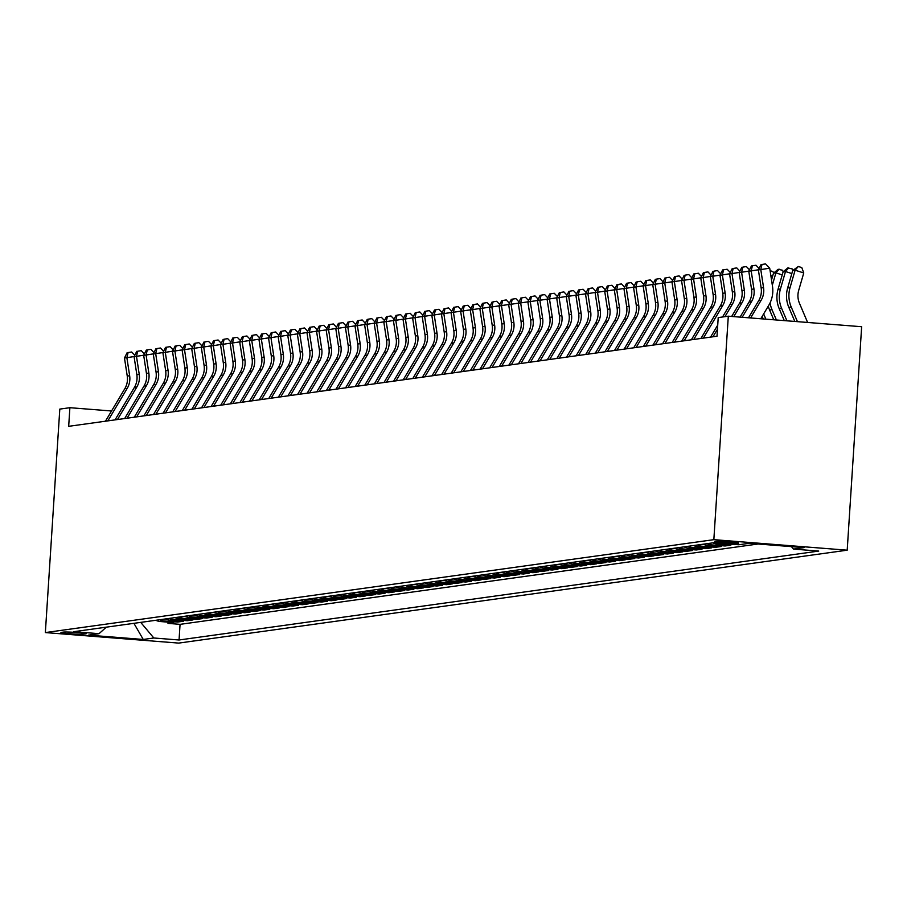 <?xml version="1.0" encoding="UTF-8"?>
<svg xmlns="http://www.w3.org/2000/svg" width="907" height="907" viewBox="0 0 907 907"><rect width="100%" height="100%" fill="white"/><g stroke="black" fill="none" stroke-linecap="round" stroke-linejoin="round"><path stroke-width="1.36" d="M715.169 541.445A11.961 0.646 -176.3 0 0 714.773 541.581A11.961 0.646 -176.3 0 0 725.135 542.896A11.961 0.646 -176.3 0 0 738.241 543.27A11.961 0.646 -176.3 0 0 738.638 543.123A11.961 0.646 -176.3 0 0 728.276 541.819A11.961 0.646 -176.3 0 0 715.169 541.445M713.843 539.665L728.298 316.192L861.65 326.724L847.195 550.186L178.702 643.097L45.35 632.576L713.843 539.665L847.195 550.186M155.777 620.286A14.954 14.444 82.1 0 0 160.596 621.556L173.759 622.587L167.988 623.392L168.078 622.145M159.621 619.753A14.954 14.444 82.1 0 0 164.439 621.012L177.602 622.055L177.681 620.807M177.602 622.055L183.361 621.25L170.21 620.218A14.954 14.444 82.1 0 1 165.38 618.948M174.994 617.622A14.954 14.444 82.1 0 0 179.813 618.88L192.964 619.923L187.205 620.717L187.284 619.47M184.597 616.284A14.954 14.444 82.1 0 0 189.416 617.542L202.567 618.585L196.808 619.39L196.887 618.132M194.2 614.946A14.954 14.444 82.1 0 0 199.018 616.216L212.17 617.248L206.411 618.052L206.49 616.805M203.803 613.608A14.954 14.444 82.1 0 0 208.621 614.878L221.784 615.91L216.013 616.715L216.093 615.468M213.406 612.282A14.954 14.444 82.1 0 0 218.224 613.54L231.387 614.583L225.616 615.377L225.707 614.13M223.02 610.944A14.954 14.444 82.1 0 0 227.838 612.202L240.99 613.245L235.23 614.05L235.31 612.792M232.623 609.606A14.954 14.444 82.1 0 0 237.441 610.876L250.593 611.908L244.833 612.713L244.913 611.465M242.226 608.268A14.954 14.444 82.1 0 0 247.044 609.538L260.196 610.57L254.436 611.375L254.516 610.128M251.829 606.942A14.954 14.444 82.1 0 0 256.647 608.2L269.798 609.243L264.039 610.037L264.118 608.79M261.431 605.604A14.954 14.444 82.1 0 0 266.25 606.862L279.413 607.905L273.642 608.71L273.721 607.452M271.034 604.266A14.954 14.444 82.1 0 0 275.853 605.536L289.016 606.568L283.256 607.373L283.335 606.125M280.648 602.94A14.954 14.444 82.1 0 0 285.467 604.198L298.618 605.241L292.859 606.035L292.938 604.788M290.251 601.602A14.954 14.444 82.1 0 0 295.07 602.86L308.221 603.903L302.462 604.697L302.541 603.45M299.854 600.264A14.954 14.444 82.1 0 0 304.673 601.522L317.824 602.565L312.065 603.37L312.144 602.112M309.457 598.926A14.954 14.444 82.1 0 0 314.276 600.196L327.438 601.228L321.668 602.033L321.747 600.785M319.06 597.6A14.954 14.444 82.1 0 0 323.878 598.858L337.041 599.901L331.27 600.695L331.361 599.448M328.663 596.262A14.954 14.444 82.1 0 0 333.493 597.52L346.644 598.563L340.885 599.357L340.964 598.11M338.277 594.924A14.954 14.444 82.1 0 0 343.095 596.182L356.247 597.225L350.487 598.03L350.567 596.783M347.88 593.586A14.954 14.444 82.1 0 0 352.698 594.856L365.85 595.888L360.09 596.693L360.17 595.446M357.483 592.26A14.954 14.444 82.1 0 0 362.301 593.518L375.453 594.561L369.693 595.355L369.773 594.108M367.086 590.922A14.954 14.444 82.1 0 0 371.904 592.18L385.067 593.223L379.296 594.028L379.375 592.77M376.688 589.584A14.954 14.444 82.1 0 0 381.507 590.854L394.67 591.886L388.899 592.69L388.99 591.443M386.291 588.246A14.954 14.444 82.1 0 0 391.121 589.516L404.273 590.548L398.513 591.353L398.592 590.106M395.906 586.92A14.954 14.444 82.1 0 0 400.724 588.178L413.875 589.221L408.116 590.015L408.195 588.768M405.508 585.582A14.954 14.444 82.1 0 0 410.327 586.84L423.478 587.883L417.719 588.688L417.798 587.43M415.111 584.244A14.954 14.444 82.1 0 0 419.93 585.514L433.081 586.546L427.322 587.351L427.401 586.103M424.714 582.906A14.954 14.444 82.1 0 0 429.533 584.176L442.695 585.208L436.925 586.013L437.004 584.766M434.317 581.58A14.954 14.444 82.1 0 0 439.135 582.838L452.298 583.881L446.527 584.675L446.618 583.428M443.92 580.242A14.954 14.444 82.1 0 0 448.75 581.5L461.901 582.543L456.142 583.348L456.221 582.09M453.534 578.904A14.954 14.444 82.1 0 0 458.352 580.174L471.504 581.206L465.745 582.011L465.824 580.763M463.137 577.566A14.954 14.444 82.1 0 0 467.955 578.836L481.107 579.868L475.347 580.673L475.427 579.426M472.74 576.24A14.954 14.444 82.1 0 0 477.558 577.498L490.71 578.541L484.95 579.335L485.03 578.088M482.343 574.902A14.954 14.444 82.1 0 0 487.161 576.16L500.324 577.203L494.553 578.008L494.632 576.75M491.945 573.564A14.954 14.444 82.1 0 0 496.764 574.834L509.927 575.866L504.156 576.671L504.247 575.423M501.548 572.238A14.954 14.444 82.1 0 0 506.378 573.496L519.53 574.539L513.77 575.333L513.85 574.086M511.163 570.9A14.954 14.444 82.1 0 0 515.981 572.158L529.132 573.201L523.373 573.995L523.452 572.748M520.765 569.562A14.954 14.444 82.1 0 0 525.584 570.82L538.735 571.864L532.976 572.668L533.055 571.41M530.368 568.224A14.954 14.444 82.1 0 0 535.187 569.494L548.338 570.526L542.579 571.331L542.658 570.084M539.971 566.898A14.954 14.444 82.1 0 0 544.79 568.156L557.952 569.199L552.182 569.993L552.261 568.746M549.574 565.56A14.954 14.444 82.1 0 0 554.392 566.818L567.555 567.861L561.784 568.655L561.875 567.408M559.188 564.222A14.954 14.444 82.1 0 0 564.007 565.48L577.158 566.524L571.399 567.328L571.478 566.081M568.791 562.884A14.954 14.444 82.1 0 0 573.609 564.154L586.761 565.186L581.002 565.991L581.081 564.744M578.394 561.558A14.954 14.444 82.1 0 0 583.212 562.816L596.364 563.859L590.604 564.653L590.684 563.406M587.997 560.22A14.954 14.444 82.1 0 0 592.815 561.478L605.967 562.521L600.207 563.315L600.287 562.068M597.6 558.882A14.954 14.444 82.1 0 0 602.418 560.152L615.581 561.184L609.81 561.989L609.889 560.741M607.202 557.544A14.954 14.444 82.1 0 0 612.021 558.814L625.184 559.846L619.424 560.651L619.504 559.404M616.817 556.218A14.954 14.444 82.1 0 0 621.635 557.476L634.787 558.519L629.027 559.313L629.107 558.066M626.42 554.88A14.954 14.444 82.1 0 0 631.238 556.138L644.389 557.181L638.63 557.986L638.709 556.728M636.022 553.542A14.954 14.444 82.1 0 0 640.841 554.812L653.992 555.844L648.233 556.649L648.312 555.401M645.625 552.204A14.954 14.444 82.1 0 0 650.444 553.474L663.607 554.506L657.836 555.311L657.915 554.064M655.228 550.878A14.954 14.444 82.1 0 0 660.047 552.136L673.209 553.179L667.439 553.973L667.518 552.726M664.831 549.54A14.954 14.444 82.1 0 0 669.661 550.798L682.812 551.841L677.053 552.646L677.132 551.388M674.445 548.202A14.954 14.444 82.1 0 0 679.264 549.472L692.415 550.504L686.656 551.309L686.735 550.061M684.048 546.864A14.954 14.444 82.1 0 0 688.867 548.134L702.018 549.166L696.259 549.971L696.338 548.724M693.651 545.538A14.954 14.444 82.1 0 0 698.469 546.796L711.621 547.839L705.861 548.633L705.941 547.386M703.254 544.2A14.954 14.444 82.1 0 0 708.072 545.458L721.235 546.502L715.464 547.306L715.544 546.048M712.857 542.862A14.954 14.444 82.1 0 0 717.675 544.132L730.838 545.164L725.067 545.969L725.158 544.722M735.52 544.517L734.693 544.449M111.538 410.984L69.884 407.697L68.683 426.324L717.006 336.225L718.208 317.597L728.298 316.192M83.693 634.152L85.802 633.857A11.587 0.624 -176.3 0 0 86.199 633.721A11.587 0.624 -176.3 0 0 76.154 632.451A11.587 0.624 -176.3 0 0 63.456 632.1L61.347 632.394A11.587 0.624 -176.3 0 0 60.962 632.519A11.587 0.624 -176.3 0 0 70.995 633.8A11.587 0.624 -176.3 0 0 83.693 634.152L83.761 633.177M140.721 622.383L153.827 637.995L179.053 639.991L818.738 551.082L793.512 549.086L804.067 547.624L749.284 543.304L738.717 544.767L713.492 542.771L73.818 631.68L99.044 633.676L106.323 627.156M153.827 637.995L143.261 639.458L88.478 635.138L99.044 633.676M167.988 623.392L180.062 624.345L758.161 543.996M734.681 544.631L721.519 543.599A14.954 14.444 -97.9 0 1 719.285 543.236M725.067 545.969L711.916 544.926A14.954 14.444 -97.9 0 1 707.097 543.667M715.464 547.306L702.313 546.263A14.954 14.444 -97.9 0 1 697.494 545.005M705.861 548.633L692.71 547.601A14.954 14.444 -97.9 0 1 687.891 546.331M696.259 549.971L683.107 548.939A14.954 14.444 -97.9 0 1 678.277 547.669M686.656 551.309L673.493 550.266A14.954 14.444 -97.9 0 1 668.674 549.007M677.053 552.646L663.89 551.603A14.954 14.444 -97.9 0 1 659.072 550.345M667.439 553.973L654.287 552.941A14.954 14.444 -97.9 0 1 649.469 551.671M657.836 555.311L644.684 554.268A14.954 14.444 -97.9 0 1 639.866 553.009M648.233 556.649L635.081 555.606A14.954 14.444 -97.9 0 1 630.263 554.347M638.63 557.986L625.479 556.943A14.954 14.444 -97.9 0 1 620.649 555.685M629.027 559.313L615.864 558.281A14.954 14.444 -97.9 0 1 611.046 557.011M619.424 560.651L606.261 559.608A14.954 14.444 -97.9 0 1 601.443 558.349M609.81 561.989L596.659 560.945A14.954 14.444 -97.9 0 1 591.84 559.687M600.207 563.315L587.056 562.283A14.954 14.444 -97.9 0 1 582.237 561.025M590.604 564.653L577.453 563.621A14.954 14.444 -97.9 0 1 572.634 562.351M581.002 565.991L567.839 564.948A14.954 14.444 -97.9 0 1 563.02 563.689M571.399 567.328L558.236 566.285A14.954 14.444 -97.9 0 1 553.417 565.027M561.784 568.655L548.633 567.623A14.954 14.444 -97.9 0 1 543.815 566.353M552.182 569.993L539.03 568.961A14.954 14.444 -97.9 0 1 534.212 567.691M542.579 571.331L529.427 570.288A14.954 14.444 -97.9 0 1 524.609 569.029M532.976 572.668L519.824 571.625A14.954 14.444 -97.9 0 1 515.006 570.367M523.373 573.995L510.21 572.963A14.954 14.444 -97.9 0 1 505.392 571.693M513.77 575.333L500.607 574.301A14.954 14.444 -97.9 0 1 495.789 573.031M504.156 576.671L491.004 575.628A14.954 14.444 -97.9 0 1 486.186 574.369M494.553 578.008L481.402 576.965A14.954 14.444 -97.9 0 1 476.583 575.707M484.95 579.335L471.799 578.303A14.954 14.444 -97.9 0 1 466.98 577.033M475.347 580.673L462.196 579.641A14.954 14.444 -97.9 0 1 457.366 578.371M465.745 582.011L452.582 580.968A14.954 14.444 -97.9 0 1 447.763 579.709M456.142 583.348L442.979 582.305A14.954 14.444 -97.9 0 1 438.16 581.047M446.527 584.675L433.376 583.643A14.954 14.444 -97.9 0 1 428.558 582.373M436.925 586.013L423.773 584.97A14.954 14.444 -97.9 0 1 418.955 583.711M427.322 587.351L414.17 586.307A14.954 14.444 -97.9 0 1 409.352 585.049M417.719 588.688L404.567 587.645A14.954 14.444 -97.9 0 1 399.738 586.387M408.116 590.015L394.953 588.983A14.954 14.444 -97.9 0 1 390.135 587.713M398.513 591.353L385.35 590.31A14.954 14.444 -97.9 0 1 380.532 589.051M388.899 592.69L375.747 591.647A14.954 14.444 -97.9 0 1 370.929 590.389M379.296 594.028L366.145 592.985A14.954 14.444 -97.9 0 1 361.326 591.727M369.693 595.355L356.542 594.323A14.954 14.444 -97.9 0 1 351.723 593.053M360.09 596.693L346.939 595.65A14.954 14.444 -97.9 0 1 342.109 594.391M350.487 598.03L337.325 596.987A14.954 14.444 -97.9 0 1 332.506 595.729M340.885 599.357L327.722 598.325A14.954 14.444 -97.9 0 1 322.903 597.055M331.27 600.695L318.119 599.663A14.954 14.444 -97.9 0 1 313.3 598.393M321.668 602.033L308.516 600.99A14.954 14.444 -97.9 0 1 303.698 599.731M312.065 603.37L298.913 602.327A14.954 14.444 -97.9 0 1 294.095 601.069M302.462 604.697L289.31 603.665A14.954 14.444 -97.9 0 1 284.481 602.395M292.859 606.035L279.696 605.003A14.954 14.444 -97.9 0 1 274.878 603.733M283.256 607.373L270.093 606.329A14.954 14.444 -97.9 0 1 265.275 605.071M273.642 608.71L260.49 607.667A14.954 14.444 -97.9 0 1 255.672 606.409M264.039 610.037L250.888 609.005A14.954 14.444 -97.9 0 1 246.069 607.735M254.436 611.375L241.285 610.343A14.954 14.444 -97.9 0 1 236.466 609.073M244.833 612.713L231.682 611.669A14.954 14.444 -97.9 0 1 226.852 610.411M235.23 614.05L222.068 613.007A14.954 14.444 -97.9 0 1 217.249 611.749M225.616 615.377L212.465 614.345A14.954 14.444 -97.9 0 1 207.646 613.075M216.013 616.715L202.862 615.672A14.954 14.444 -97.9 0 1 198.043 614.413M206.411 618.052L193.259 617.009A14.954 14.444 -97.9 0 1 188.441 615.751M196.808 619.39L183.656 618.347A14.954 14.444 -97.9 0 1 178.838 617.089M187.205 620.717L174.042 619.685A14.954 14.444 -97.9 0 1 169.224 618.415M69.884 407.697L59.805 409.102L45.35 632.576M180.062 624.345L179.053 639.991M793.512 549.086L791.437 546.626M133.907 623.324L143.261 639.458M105.461 421.211L124.803 388.718A18.684 18.049 82.1 0 0 127.241 376.065L124.474 358.004L126.878 357.664L128.091 352.551L131.662 352.007L128.091 352.551M107.854 420.882L127.207 388.377A18.684 18.049 82.1 0 0 129.644 375.725L126.878 357.664L134.134 356.553M134.792 355.249L131.662 352.007M127.127 352.687L124.474 358.004M115.064 419.873L134.406 387.38A18.684 18.049 82.1 0 0 136.844 374.727L134.077 356.666L136.481 356.338L137.694 351.224L141.265 350.669L137.694 351.224M117.468 419.544L136.81 387.051A18.684 18.049 82.1 0 0 139.247 374.398L136.481 356.338L143.737 355.215M144.394 353.911L141.265 350.669M136.742 351.349L134.077 356.666M124.667 418.546L144.02 386.042A18.684 18.049 82.1 0 0 146.446 373.389L143.68 355.329L146.084 355L147.297 349.887L150.868 349.331L147.297 349.887M127.071 418.206L146.412 385.713A18.684 18.049 82.1 0 0 148.85 373.06L146.084 355L153.351 353.877M153.997 352.585L150.868 349.331M146.344 350.023L143.68 355.329M134.27 417.209L153.623 384.715A18.684 18.049 82.1 0 0 156.049 372.063L153.283 354.002L155.687 353.662L156.911 348.549L160.471 348.005L156.911 348.549M136.674 416.869L156.015 384.375A18.684 18.049 82.1 0 0 158.453 371.723L155.687 353.662L162.954 352.54M163.6 351.247L160.471 348.005M155.947 348.685L153.283 354.002M143.873 415.871L163.226 383.378A18.684 18.049 82.1 0 0 165.664 370.725L162.886 352.664L165.289 352.335L166.514 347.211L170.074 346.667L166.514 347.211M146.276 415.542L165.63 383.037A18.684 18.049 82.1 0 0 168.056 370.385L165.289 352.335L172.557 351.213M173.203 349.909L170.074 346.667M165.55 347.347L162.886 352.664M153.476 414.533L172.829 382.04A18.684 18.049 82.1 0 0 175.266 369.387L172.5 351.326L174.892 350.998L176.117 345.884L179.688 345.329L176.117 345.884M155.879 414.204L175.232 381.711A18.684 18.049 82.1 0 0 177.659 369.058L174.892 350.998L182.16 349.875M182.806 348.571L179.688 345.329M175.153 346.009L172.5 351.326M163.09 413.207L182.432 380.702A18.684 18.049 82.1 0 0 184.869 368.049L182.103 349.989L184.506 349.66L185.72 344.547L189.291 343.991L185.72 344.547M165.482 412.866L184.835 380.373A18.684 18.049 82.1 0 0 187.273 367.72L184.506 349.66L191.762 348.537M192.42 347.245L189.291 343.991M184.756 344.683L182.103 349.989M172.693 411.869L192.035 379.375A18.684 18.049 82.1 0 0 194.472 366.723L191.706 348.662L194.109 348.322L195.322 343.209L198.894 342.665L195.322 343.209M175.096 411.54L194.438 379.035A18.684 18.049 82.1 0 0 196.876 366.383L194.109 348.322L201.365 347.211M202.023 345.907L198.894 342.665M194.37 343.345L191.706 348.662M182.296 410.531L201.649 378.038A18.684 18.049 82.1 0 0 204.075 365.385L201.309 347.324L203.712 346.996L204.937 341.871L208.497 341.327L204.937 341.871M184.699 410.202L204.041 377.697A18.684 18.049 82.1 0 0 206.479 365.056L203.712 346.996L210.98 345.873M211.626 344.569L208.497 341.327M203.973 342.007L201.309 347.324M191.899 409.193L211.252 376.7A18.684 18.049 82.1 0 0 213.678 364.047L210.912 345.986L213.315 345.658L214.54 340.544L218.099 339.989L214.54 340.544M194.302 408.864L213.655 376.371A18.684 18.049 82.1 0 0 216.081 363.718L213.315 345.658L220.582 344.535M221.229 343.231L218.099 339.989M213.576 340.669L210.912 345.986M201.501 407.867L220.855 375.362A18.684 18.049 82.1 0 0 223.292 362.709L220.514 344.66L222.918 344.32L224.142 339.207L227.714 338.651L224.142 339.207M203.905 407.526L223.258 375.033A18.684 18.049 82.1 0 0 225.684 362.381L222.918 344.32L230.185 343.197M230.832 341.905L227.714 338.651M223.179 339.343L220.514 344.66M211.104 406.529L230.457 374.035A18.684 18.049 82.1 0 0 232.895 361.383L230.129 343.322L232.521 342.982L233.745 337.869L237.317 337.325L233.745 337.869M213.508 406.2L232.861 373.695A18.684 18.049 82.1 0 0 235.287 361.043L232.521 342.982L239.788 341.871M240.434 340.567L237.317 337.325M232.782 338.005L230.129 343.322M220.718 405.191L240.06 372.698A18.684 18.049 82.1 0 0 242.498 360.045L239.731 341.984L242.135 341.656L243.348 336.531L246.919 335.987L243.348 336.531M223.111 404.862L242.464 372.369A18.684 18.049 82.1 0 0 244.901 359.716L242.135 341.656L249.391 340.533M250.049 339.229L246.919 335.987M242.384 336.667L239.731 341.984M230.321 403.864L249.663 371.36A18.684 18.049 82.1 0 0 252.101 358.707L249.334 340.647L251.738 340.318L252.951 335.205L256.522 334.649L252.951 335.205M232.725 403.524L252.067 371.031A18.684 18.049 82.1 0 0 254.504 358.378L251.738 340.318L258.994 339.195M259.651 337.892L256.522 334.649M251.999 335.329L249.334 340.647M239.924 402.527L259.277 370.022A18.684 18.049 82.1 0 0 261.704 357.381L258.937 339.32L261.341 338.98L262.565 333.867L266.125 333.311L262.565 333.867M242.328 402.186L261.67 369.693A18.684 18.049 82.1 0 0 264.107 357.041L261.341 338.98L268.608 337.858M269.254 336.565L266.125 333.311M261.601 334.003L258.937 339.32M249.527 401.189L268.88 368.695A18.684 18.049 82.1 0 0 271.306 356.043L268.54 337.982L270.944 337.642L272.168 332.529L275.728 331.985L272.168 332.529M251.931 400.86L271.284 368.355A18.684 18.049 82.1 0 0 273.71 355.703L270.944 337.642L278.211 336.531M278.857 335.227L275.728 331.985M271.204 332.665L268.54 337.982M259.13 399.851L278.483 367.358A18.684 18.049 82.1 0 0 280.921 354.705L278.154 336.644L280.546 336.316L281.771 331.191L285.342 330.647L281.771 331.191M261.533 399.522L280.887 367.029A18.684 18.049 82.1 0 0 283.313 354.376L280.546 336.316L287.814 335.193M288.46 333.889L285.342 330.647M280.807 331.327L278.154 336.644M268.744 398.524L288.086 366.02A18.684 18.049 82.1 0 0 290.523 353.367L287.757 335.307L290.149 334.978L291.374 329.865L294.945 329.309L291.374 329.865M271.136 398.184L290.489 365.691A18.684 18.049 82.1 0 0 292.927 353.038L290.149 334.978L297.417 333.855M298.063 332.563L294.945 329.309M290.41 330.001L287.757 335.307M278.347 397.187L297.689 364.693A18.684 18.049 82.1 0 0 300.126 352.041L297.36 333.98L299.763 333.64L300.977 328.527L304.548 327.971L300.977 328.527M280.739 396.847L300.092 364.353A18.684 18.049 82.1 0 0 302.53 351.701L299.763 333.64L307.02 332.518M307.677 331.225L304.548 327.971M300.024 328.663L297.36 333.98M287.95 395.849L307.292 363.356A18.684 18.049 82.1 0 0 309.729 350.703L306.963 332.642L309.366 332.302L310.579 327.189L314.151 326.645L310.579 327.189M290.353 395.52L309.695 363.015A18.684 18.049 82.1 0 0 312.133 350.363L309.366 332.302L316.622 331.191M317.28 329.887L314.151 326.645M309.627 327.325L306.963 332.642M297.553 394.511L316.906 362.018A18.684 18.049 82.1 0 0 319.332 349.365L316.566 331.304L318.969 330.976L320.194 325.862L323.754 325.307L320.194 325.862M299.956 394.182L319.298 361.689A18.684 18.049 82.1 0 0 321.736 349.036L318.969 330.976L326.237 329.853M326.883 328.549L323.754 325.307M319.23 325.987L316.566 331.304M307.156 393.185L326.509 360.68A18.684 18.049 82.1 0 0 328.935 348.027L326.169 329.967L328.572 329.638L329.797 324.525L333.357 323.969L329.797 324.525M309.559 392.844L328.912 360.351A18.684 18.049 82.1 0 0 331.338 347.698L328.572 329.638L335.839 328.515M336.486 327.223L333.357 323.969M328.833 324.661L326.169 329.967M316.758 391.847L336.112 359.353A18.684 18.049 82.1 0 0 338.549 346.701L335.783 328.64L338.175 328.3L339.399 323.187L342.971 322.631L339.399 323.187M319.162 391.507L338.515 359.013A18.684 18.049 82.1 0 0 340.941 346.361L338.175 328.3L345.442 327.178M346.089 325.885L342.971 322.631M338.436 323.323L335.783 328.64M326.373 390.509L345.714 358.016A18.684 18.049 82.1 0 0 348.152 345.363L345.386 327.302L347.789 326.962L349.002 321.849L352.574 321.305L349.002 321.849M328.765 390.18L348.118 357.675A18.684 18.049 82.1 0 0 350.555 345.023L347.789 326.962L355.045 325.851M355.703 324.547L352.574 321.305M348.039 321.985L345.386 327.302M335.975 389.171L355.317 356.678A18.684 18.049 82.1 0 0 357.755 344.025L354.988 325.964L357.392 325.636L358.605 320.522L362.176 319.967L358.605 320.522M338.368 388.842L357.721 356.349A18.684 18.049 82.1 0 0 360.158 343.696L357.392 325.636L364.648 324.513M365.306 323.209L362.176 319.967M357.653 320.647L354.988 325.964M345.578 387.845L364.92 355.34A18.684 18.049 82.1 0 0 367.358 342.687L364.591 324.627L366.995 324.298L368.208 319.185L371.779 318.629L368.208 319.185M347.982 387.504L367.324 355.011A18.684 18.049 82.1 0 0 369.761 342.358L366.995 324.298L374.251 323.175M374.908 321.883L371.779 318.629M367.256 319.321L364.591 324.627M355.181 386.507L374.534 354.013A18.684 18.049 82.1 0 0 376.961 341.361L374.194 323.3L376.598 322.96L377.822 317.847L381.382 317.303L377.822 317.847M357.585 386.167L376.927 353.673A18.684 18.049 82.1 0 0 379.364 341.021L376.598 322.96L383.865 321.838M384.511 320.545L381.382 317.303M376.858 317.983L374.194 323.3M364.784 385.169L384.137 352.676A18.684 18.049 82.1 0 0 386.563 340.023L383.797 321.962L386.201 321.634L387.425 316.509L390.985 315.965L387.425 316.509M367.188 384.84L386.541 352.335A18.684 18.049 82.1 0 0 388.967 339.683L386.201 321.634L393.468 320.511M394.114 319.207L390.985 315.965M386.461 316.645L383.797 321.962M374.387 383.831L393.74 351.338A18.684 18.049 82.1 0 0 396.178 338.685L393.411 320.625L395.803 320.296L397.028 315.183L400.599 314.627L397.028 315.183M376.79 383.502L396.144 351.009A18.684 18.049 82.1 0 0 398.57 338.356L395.803 320.296L403.071 319.173M403.717 317.869L400.599 314.627M396.064 315.307L393.411 320.625M384.001 382.505L403.343 350A18.684 18.049 82.1 0 0 405.78 337.347L403.014 319.287L405.418 318.958L406.631 313.845L410.202 313.289L406.631 313.845M386.393 382.164L405.746 349.671A18.684 18.049 82.1 0 0 408.184 337.019L405.418 318.958L412.674 317.835M413.331 316.543L410.202 313.289M405.667 313.981L403.014 319.287M393.604 381.167L412.946 348.673A18.684 18.049 82.1 0 0 415.383 336.021L412.617 317.96L415.021 317.62L416.234 312.507L419.805 311.963L416.234 312.507M396.008 380.838L415.349 348.333A18.684 18.049 82.1 0 0 417.787 335.681L415.021 317.62L422.277 316.509M422.934 315.205L419.805 311.963M415.281 312.643L412.617 317.96M403.207 379.829L422.549 347.336A18.684 18.049 82.1 0 0 424.986 334.683L422.22 316.622L424.623 316.294L425.837 311.169L429.408 310.625L425.837 311.169M405.61 379.5L424.952 346.996A18.684 18.049 82.1 0 0 427.39 334.354L424.623 316.294L431.891 315.171M432.537 313.867L429.408 310.625M424.884 311.305L422.22 316.622M412.81 378.491L432.163 345.998A18.684 18.049 82.1 0 0 434.589 333.345L431.823 315.285L434.226 314.956L435.451 309.843L439.011 309.287L435.451 309.843M415.213 378.162L434.555 345.669A18.684 18.049 82.1 0 0 436.993 333.016L434.226 314.956L441.494 313.833M442.14 312.53L439.011 309.287M434.487 309.967L431.823 315.285M422.413 377.165L441.766 344.66A18.684 18.049 82.1 0 0 444.192 332.007L441.426 313.958L443.829 313.618L445.054 308.505L448.614 307.949L445.054 308.505M424.816 376.824L444.169 344.331A18.684 18.049 82.1 0 0 446.595 331.679L443.829 313.618L451.096 312.496M451.743 311.203L448.614 307.949M444.09 308.641L441.426 313.958M432.015 375.827L451.369 343.334A18.684 18.049 82.1 0 0 453.806 330.681L451.04 312.62L453.432 312.28L454.656 307.167L458.228 306.623L454.656 307.167M434.419 375.498L453.772 342.993A18.684 18.049 82.1 0 0 456.198 330.341L453.432 312.28L460.699 311.169M461.346 309.865L458.228 306.623M453.693 307.303L451.04 312.62M441.63 374.489L460.971 341.996A18.684 18.049 82.1 0 0 463.409 329.343L460.643 311.282L463.046 310.954L464.259 305.829L467.831 305.285L464.259 305.829M444.022 374.16L463.375 341.667A18.684 18.049 82.1 0 0 465.813 329.014L463.046 310.954L470.302 309.831M470.96 308.527L467.831 305.285M463.296 305.965L460.643 311.282M451.233 373.162L470.574 340.658A18.684 18.049 82.1 0 0 473.012 328.005L470.245 309.945L472.649 309.616L473.862 304.503L477.433 303.947L473.862 304.503M453.636 372.822L472.978 340.329A18.684 18.049 82.1 0 0 475.415 327.676L472.649 309.616L479.905 308.493M480.563 307.19L477.433 303.947M472.91 304.627L470.245 309.945M460.835 371.825L480.188 339.32A18.684 18.049 82.1 0 0 482.615 326.679L479.848 308.618L482.252 308.278L483.465 303.165L487.036 302.609L483.465 303.165M463.239 371.485L482.581 338.991A18.684 18.049 82.1 0 0 485.018 326.339L482.252 308.278L489.519 307.156M490.165 305.863L487.036 302.609M482.513 303.301L479.848 308.618M470.438 370.487L489.791 337.994A18.684 18.049 82.1 0 0 492.218 325.341L489.451 307.28L491.855 306.94L493.079 301.827L496.639 301.283L493.079 301.827M472.842 370.158L492.184 337.653A18.684 18.049 82.1 0 0 494.621 325.001L491.855 306.94L499.122 305.829M499.768 304.525L496.639 301.283M492.116 301.963L489.451 307.28M480.041 369.149L499.394 336.656A18.684 18.049 82.1 0 0 501.82 324.003L499.054 305.942L501.458 305.614L502.682 300.489L506.242 299.945L502.682 300.489M482.445 368.82L501.798 336.327A18.684 18.049 82.1 0 0 504.224 323.674L501.458 305.614L508.725 304.491M509.371 303.187L506.242 299.945M501.718 300.625L499.054 305.942M489.644 367.823L508.997 335.318A18.684 18.049 82.1 0 0 511.435 322.665L508.668 304.605L511.06 304.276L512.285 299.163L515.856 298.607L512.285 299.163M492.048 367.482L511.401 334.989A18.684 18.049 82.1 0 0 513.827 322.336L511.06 304.276L518.328 303.153M518.974 301.861L515.856 298.607M511.321 299.287L508.668 304.605M499.258 366.485L518.6 333.991A18.684 18.049 82.1 0 0 521.037 321.339L518.271 303.278L520.675 302.938L521.888 297.825L525.459 297.269L521.888 297.825M501.65 366.145L521.003 333.651A18.684 18.049 82.1 0 0 523.441 320.999L520.675 302.938L527.931 301.816M528.588 300.523L525.459 297.269M520.924 297.961L518.271 303.278M508.861 365.147L528.203 332.654A18.684 18.049 82.1 0 0 530.64 320.001L527.874 301.94L530.278 301.6L531.491 296.487L535.062 295.943L531.491 296.487M511.265 364.818L530.606 332.313A18.684 18.049 82.1 0 0 533.044 319.661L530.278 301.6L537.534 300.489M538.191 299.185L535.062 295.943M530.538 296.623L527.874 301.94M518.464 363.809L537.817 331.316A18.684 18.049 82.1 0 0 540.243 318.663L537.477 300.602L539.88 300.274L541.105 295.16L544.665 294.605L541.105 295.16M520.867 363.48L540.209 330.987A18.684 18.049 82.1 0 0 542.647 318.334L539.88 300.274L547.148 299.151M547.794 297.847L544.665 294.605M540.141 295.285L537.477 300.602M528.067 362.483L547.42 329.978A18.684 18.049 82.1 0 0 549.846 317.325L547.08 299.265L549.483 298.936L550.708 293.823L554.268 293.267L550.708 293.823M530.47 362.142L549.823 329.649A18.684 18.049 82.1 0 0 552.25 316.997L549.483 298.936L556.751 297.813M557.397 296.521L554.268 293.267M549.744 293.959L547.08 299.265M537.67 361.145L557.023 328.651A18.684 18.049 82.1 0 0 559.46 315.999L556.683 297.938L559.086 297.598L560.311 292.485L563.882 291.929L560.311 292.485M540.073 360.805L559.426 328.311A18.684 18.049 82.1 0 0 561.852 315.659L559.086 297.598L566.353 296.476M567 295.183L563.882 291.929M559.347 292.621L556.683 297.938M547.272 359.807L566.626 327.314A18.684 18.049 82.1 0 0 569.063 314.661L566.297 296.6L568.689 296.26L569.913 291.147L573.485 290.603L569.913 291.147M549.676 359.478L569.029 326.974A18.684 18.049 82.1 0 0 571.455 314.321L568.689 296.26L575.956 295.149M576.603 293.845L573.485 290.603M568.95 291.283L566.297 296.6M556.887 358.469L576.228 325.976A18.684 18.049 82.1 0 0 578.666 313.323L575.9 295.263L578.303 294.934L579.516 289.821L583.088 289.265L579.516 289.821M559.279 358.14L578.632 325.647A18.684 18.049 82.1 0 0 581.07 312.994L578.303 294.934L585.559 293.811M586.217 292.507L583.088 289.265M578.553 289.945L575.9 295.263M566.49 357.143L585.831 324.638A18.684 18.049 82.1 0 0 588.269 311.985L585.503 293.925L587.906 293.596L589.119 288.483L592.69 287.927L589.119 288.483M568.893 356.802L588.235 324.309A18.684 18.049 82.1 0 0 590.672 311.657L587.906 293.596L595.162 292.473M595.82 291.181L592.69 287.927M588.167 288.619L585.503 293.925M576.092 355.805L595.446 323.311A18.684 18.049 82.1 0 0 597.872 310.659L595.105 292.598L597.509 292.258L598.733 287.145L602.293 286.601L598.733 287.145M578.496 355.465L597.838 322.971A18.684 18.049 82.1 0 0 600.275 310.319L597.509 292.258L604.776 291.136M605.423 289.843L602.293 286.601M597.77 287.281L595.105 292.598M585.695 354.467L605.048 321.974A18.684 18.049 82.1 0 0 607.475 309.321L604.708 291.26L607.112 290.932L608.336 285.807L611.896 285.263L608.336 285.807M588.099 354.138L607.452 321.634A18.684 18.049 82.1 0 0 609.878 308.981L607.112 290.932L614.379 289.809M615.025 288.505L611.896 285.263M607.373 285.943L604.708 291.26M595.298 353.129L614.651 320.636A18.684 18.049 82.1 0 0 617.089 307.983L614.322 289.923L616.715 289.594L617.939 284.481L621.51 283.925L617.939 284.481M597.702 352.8L617.055 320.307A18.684 18.049 82.1 0 0 619.481 307.654L616.715 289.594L623.982 288.471M624.628 287.168L621.51 283.925M616.975 284.605L614.322 289.923M604.901 351.803L624.254 319.298A18.684 18.049 82.1 0 0 626.692 306.645L623.925 288.585L626.318 288.256L627.542 283.143L631.113 282.587L627.542 283.143M607.305 351.463L626.658 318.969A18.684 18.049 82.1 0 0 629.095 306.317L626.318 288.256L633.585 287.134M634.231 285.841L631.113 282.587M626.578 283.279L623.925 288.585M614.515 350.465L633.857 317.972A18.684 18.049 82.1 0 0 636.295 305.319L633.528 287.258L635.932 286.918L637.145 281.805L640.716 281.261L637.145 281.805M616.907 350.136L636.261 317.631A18.684 18.049 82.1 0 0 638.698 304.979L635.932 286.918L643.188 285.807M643.845 284.503L640.716 281.261M636.181 281.941L633.528 287.258M624.118 349.127L643.46 316.634A18.684 18.049 82.1 0 0 645.897 303.981L643.131 285.92L645.535 285.592L646.748 280.467L650.319 279.923L646.748 280.467M626.522 348.798L645.863 316.294A18.684 18.049 82.1 0 0 648.301 303.652L645.535 285.592L652.791 284.469M653.448 283.165L650.319 279.923M645.795 280.603L643.131 285.92M633.721 347.789L653.074 315.296A18.684 18.049 82.1 0 0 655.5 302.643L652.734 284.583L655.137 284.254L656.362 279.141L659.922 278.585L656.362 279.141M636.124 347.46L655.466 314.967A18.684 18.049 82.1 0 0 657.904 302.314L655.137 284.254L662.405 283.131M663.051 281.828L659.922 278.585M655.398 279.265L652.734 284.583M643.324 346.463L662.677 313.958A18.684 18.049 82.1 0 0 665.103 301.305L662.337 283.256L664.74 282.916L665.965 277.803L669.525 277.247L665.965 277.803M645.727 346.123L665.08 313.629A18.684 18.049 82.1 0 0 667.507 300.977L664.74 282.916L672.008 281.794M672.654 280.501L669.525 277.247M665.001 277.939L662.337 283.256M652.927 345.125L672.28 312.632A18.684 18.049 82.1 0 0 674.717 299.979L671.951 281.918L674.343 281.578L675.568 276.465L679.139 275.921L675.568 276.465M655.33 344.796L674.683 312.291A18.684 18.049 82.1 0 0 677.11 299.639L674.343 281.578L681.611 280.467M682.257 279.163L679.139 275.921M674.604 276.601L671.951 281.918M662.541 343.787L681.883 311.294A18.684 18.049 82.1 0 0 684.32 298.641L681.554 280.58L683.957 280.252L685.17 275.127L688.742 274.583L685.17 275.127M664.933 343.458L684.286 310.965A18.684 18.049 82.1 0 0 686.724 298.312L683.957 280.252L691.213 279.129M691.86 277.825L688.742 274.583M684.207 275.263L681.554 280.58M672.144 342.461L691.485 309.956A18.684 18.049 82.1 0 0 693.923 297.303L691.157 279.243L693.56 278.914L694.773 273.801L698.345 273.245L694.773 273.801M674.536 342.12L693.889 309.627A18.684 18.049 82.1 0 0 696.327 296.974L693.56 278.914L700.816 277.791M701.474 276.488L698.345 273.245M693.821 273.925L691.157 279.243M681.747 341.123L701.088 308.618A18.684 18.049 82.1 0 0 703.526 295.977L700.76 277.916L703.163 277.576L704.376 272.463L707.948 271.907L704.376 272.463M684.15 340.783L703.492 308.289A18.684 18.049 82.1 0 0 705.929 295.637L703.163 277.576L710.419 276.454M711.077 275.161L707.948 271.907M703.424 272.599L700.76 277.916M691.349 339.785L710.703 307.292A18.684 18.049 82.1 0 0 713.129 294.639L710.362 276.578L712.766 276.238L713.99 271.125L717.55 270.581L713.99 271.125M693.753 339.456L713.095 306.951A18.684 18.049 82.1 0 0 715.532 294.299L712.766 276.238L720.033 275.127M720.68 273.823L717.55 270.581M713.027 271.261L710.362 276.578M700.952 338.447L720.305 305.954A18.684 18.049 82.1 0 0 722.732 293.301L719.965 275.24L722.369 274.912L723.593 269.787L727.153 269.243L723.593 269.787M703.356 338.118L722.709 305.625A18.684 18.049 82.1 0 0 725.135 292.972L722.369 274.912L729.636 273.789M730.282 272.485L727.153 269.243M722.63 269.923L719.965 275.24M722.539 316.997L729.908 304.616A18.684 18.049 82.1 0 0 732.346 291.963L729.579 273.903L731.972 273.574L733.196 268.461L736.767 267.905L733.196 268.461M724.942 316.656L732.312 304.287A18.684 18.049 82.1 0 0 734.738 291.635L731.972 273.574L739.239 272.451M712.959 336.78L717.46 329.23M710.555 337.121L717.732 325.08M739.885 271.159L736.767 267.905M732.232 268.585L729.579 273.903M770.088 270.671L772.979 271.601L773.546 273.154M762.163 316.418L763.241 318.958M763.649 313.924L765.871 319.162M772.617 276.227L770.848 275.66M731.666 316.464L739.511 303.289A18.684 18.049 82.1 0 0 741.949 290.637L739.182 272.576L741.586 272.236L742.799 267.123L746.37 266.567L742.799 267.123M733.774 316.622L741.915 302.949A18.684 18.049 82.1 0 0 744.352 290.297L741.586 272.236L748.842 271.114M749.499 269.821L746.37 266.567M741.835 267.259L739.182 272.576M782.231 274.889L775.904 272.871L773.501 273.2L778.161 269.288L782.582 270.263L783.149 271.828M779.124 269.152L775.904 272.871L772.322 285.206M773.501 273.2L771.517 280.014M768.286 306.147A28.038 27.074 82.1 0 0 769.601 310.001L773.762 319.786M770.066 302.915A28.038 27.074 82.1 0 0 772.004 309.672L776.392 319.99M740.078 317.121L749.114 301.952A18.684 18.049 82.1 0 0 751.552 289.299L748.785 271.238L751.189 270.898L752.402 265.785L755.973 265.241L752.402 265.785M742.187 317.291L751.518 301.612A18.684 18.049 82.1 0 0 753.955 288.959L751.189 270.898L758.445 269.787M759.102 268.483L755.973 265.241M751.449 265.921L748.785 271.238M791.834 273.551L785.507 271.533L783.104 271.862L787.764 267.95L792.185 268.925L792.763 270.49M788.727 267.826L785.507 271.533L780.439 288.97A28.038 27.074 82.1 0 0 781.607 308.335L786.925 320.817M783.104 271.862L778.036 289.31A28.038 27.074 82.1 0 0 779.215 308.663L784.294 320.613M748.49 317.79L758.717 300.614A18.684 18.049 82.1 0 0 761.154 287.961L758.388 269.901L760.792 269.572L762.005 264.459L765.576 263.903L762.005 264.459M750.599 317.96L761.12 300.285A18.684 18.049 82.1 0 0 763.558 287.632L760.792 269.572L769.714 268.189L772.481 286.249A28.038 27.074 -97.9 0 1 768.83 305.228L760.769 318.754M769.714 268.189L765.576 263.903M761.052 264.583L758.388 269.901M807.615 322.461L799.475 303.312A18.684 18.049 -97.9 0 1 798.693 290.399L803.761 272.962L795.11 270.195L790.042 287.644A28.038 27.074 82.1 0 0 791.221 306.997L797.446 321.656M798.33 266.488L795.11 270.195L792.707 270.535L798.33 266.488L801.788 267.588L803.761 272.962M792.707 270.535L787.65 287.973A28.038 27.074 82.1 0 0 788.818 307.337L794.815 321.441M164.439 621.012L160.596 621.556M721.519 543.599L717.675 544.132M711.916 544.926L708.072 545.458M702.313 546.263L698.469 546.796M692.71 547.601L688.867 548.134M683.107 548.939L679.264 549.472M673.493 550.266L669.661 550.798M663.89 551.603L660.047 552.136M654.287 552.941L650.444 553.474M644.684 554.268L640.841 554.812M635.081 555.606L631.238 556.138M625.479 556.943L621.635 557.476M615.864 558.281L612.021 558.814M606.261 559.608L602.418 560.152M596.659 560.945L592.815 561.478M587.056 562.283L583.212 562.816M577.453 563.621L573.609 564.154M567.839 564.948L564.007 565.48M558.236 566.285L554.392 566.818M548.633 567.623L544.79 568.156M539.03 568.961L535.187 569.494M529.427 570.288L525.584 570.82M519.824 571.625L515.981 572.158M510.21 572.963L506.378 573.496M500.607 574.301L496.764 574.834M491.004 575.628L487.161 576.16M481.402 576.965L477.558 577.498M471.799 578.303L467.955 578.836M462.196 579.641L458.352 580.174M452.582 580.968L448.75 581.5M442.979 582.305L439.135 582.838M433.376 583.643L429.533 584.176M423.773 584.97L419.93 585.514M414.17 586.307L410.327 586.84M404.567 587.645L400.724 588.178M394.953 588.983L391.121 589.516M385.35 590.31L381.507 590.854M375.747 591.647L371.904 592.18M366.145 592.985L362.301 593.518M356.542 594.323L352.698 594.856M346.939 595.65L343.095 596.182M337.325 596.987L333.493 597.52M327.722 598.325L323.878 598.858M318.119 599.663L314.276 600.196M308.516 600.99L304.673 601.522M298.913 602.327L295.07 602.86M289.31 603.665L285.467 604.198M279.696 605.003L275.853 605.536M270.093 606.329L266.25 606.862M260.49 607.667L256.647 608.2M250.888 609.005L247.044 609.538M241.285 610.343L237.441 610.876M231.682 611.669L227.838 612.202M222.068 613.007L218.224 613.54M212.465 614.345L208.621 614.878M202.862 615.672L199.018 616.216M193.259 617.009L189.416 617.542M183.656 618.347L179.813 618.88M174.042 619.685L170.21 620.218M124.803 388.718L127.207 388.377M127.241 376.065L129.644 375.725M134.406 387.38L136.81 387.051M136.844 374.727L139.247 374.398M144.02 386.042L146.412 385.713M146.446 373.389L148.85 373.06M153.623 384.715L156.015 384.375M156.049 372.063L158.453 371.723M163.226 383.378L165.63 383.037M165.664 370.725L168.056 370.385M172.829 382.04L175.232 381.711M175.266 369.387L177.659 369.058M182.432 380.702L184.835 380.373M184.869 368.049L187.273 367.72M192.035 379.375L194.438 379.035M194.472 366.723L196.876 366.383M201.649 378.038L204.041 377.697M204.075 365.385L206.479 365.056M211.252 376.7L213.655 376.371M213.678 364.047L216.081 363.718M220.855 375.362L223.258 375.033M223.292 362.709L225.684 362.381M230.457 374.035L232.861 373.695M232.895 361.383L235.287 361.043M240.06 372.698L242.464 372.369M242.498 360.045L244.901 359.716M249.663 371.36L252.067 371.031M252.101 358.707L254.504 358.378M259.277 370.022L261.67 369.693M261.704 357.381L264.107 357.041M268.88 368.695L271.284 368.355M271.306 356.043L273.71 355.703M278.483 367.358L280.887 367.029M280.921 354.705L283.313 354.376M288.086 366.02L290.489 365.691M290.523 353.367L292.927 353.038M297.689 364.693L300.092 364.353M300.126 352.041L302.53 351.701M307.292 363.356L309.695 363.015M309.729 350.703L312.133 350.363M316.906 362.018L319.298 361.689M319.332 349.365L321.736 349.036M326.509 360.68L328.912 360.351M328.935 348.027L331.338 347.698M336.112 359.353L338.515 359.013M338.549 346.701L340.941 346.361M345.714 358.016L348.118 357.675M348.152 345.363L350.555 345.023M355.317 356.678L357.721 356.349M357.755 344.025L360.158 343.696M364.92 355.34L367.324 355.011M367.358 342.687L369.761 342.358M374.534 354.013L376.927 353.673M376.961 341.361L379.364 341.021M384.137 352.676L386.541 352.335M386.563 340.023L388.967 339.683M393.74 351.338L396.144 351.009M396.178 338.685L398.57 338.356M403.343 350L405.746 349.671M405.78 337.347L408.184 337.019M412.946 348.673L415.349 348.333M415.383 336.021L417.787 335.681M422.549 347.336L424.952 346.996M424.986 334.683L427.39 334.354M432.163 345.998L434.555 345.669M434.589 333.345L436.993 333.016M441.766 344.66L444.169 344.331M444.192 332.007L446.595 331.679M451.369 343.334L453.772 342.993M453.806 330.681L456.198 330.341M460.971 341.996L463.375 341.667M463.409 329.343L465.813 329.014M470.574 340.658L472.978 340.329M473.012 328.005L475.415 327.676M480.188 339.32L482.581 338.991M482.615 326.679L485.018 326.339M489.791 337.994L492.184 337.653M492.218 325.341L494.621 325.001M499.394 336.656L501.798 336.327M501.82 324.003L504.224 323.674M508.997 335.318L511.401 334.989M511.435 322.665L513.827 322.336M518.6 333.991L521.003 333.651M521.037 321.339L523.441 320.999M528.203 332.654L530.606 332.313M530.64 320.001L533.044 319.661M537.817 331.316L540.209 330.987M540.243 318.663L542.647 318.334M547.42 329.978L549.823 329.649M549.846 317.325L552.25 316.997M557.023 328.651L559.426 328.311M559.46 315.999L561.852 315.659M566.626 327.314L569.029 326.974M569.063 314.661L571.455 314.321M576.228 325.976L578.632 325.647M578.666 313.323L581.07 312.994M585.831 324.638L588.235 324.309M588.269 311.985L590.672 311.657M595.446 323.311L597.838 322.971M597.872 310.659L600.275 310.319M605.048 321.974L607.452 321.634M607.475 309.321L609.878 308.981M614.651 320.636L617.055 320.307M617.089 307.983L619.481 307.654M624.254 319.298L626.658 318.969M626.692 306.645L629.095 306.317M633.857 317.972L636.261 317.631M636.295 305.319L638.698 304.979M643.46 316.634L645.863 316.294M645.897 303.981L648.301 303.652M653.074 315.296L655.466 314.967M655.5 302.643L657.904 302.314M662.677 313.958L665.08 313.629M665.103 301.305L667.507 300.977M672.28 312.632L674.683 312.291M674.717 299.979L677.11 299.639M681.883 311.294L684.286 310.965M684.32 298.641L686.724 298.312M691.485 309.956L693.889 309.627M693.923 297.303L696.327 296.974M701.088 308.618L703.492 308.289M703.526 295.977L705.929 295.637M710.703 307.292L713.095 306.951M713.129 294.639L715.532 294.299M720.305 305.954L722.709 305.625M722.732 293.301L725.135 292.972M729.908 304.616L732.312 304.287M732.346 291.963L734.738 291.635M739.511 303.289L741.915 302.949M741.949 290.637L744.352 290.297M772.004 309.672L769.601 310.001M749.114 301.952L751.518 301.612M751.552 289.299L753.955 288.959M780.439 288.97L778.036 289.31M781.607 308.335L779.215 308.663M758.717 300.614L761.12 300.285M761.154 287.961L763.558 287.632M790.042 287.644L787.65 287.973M791.221 306.997L788.818 307.337"/></g></svg>
